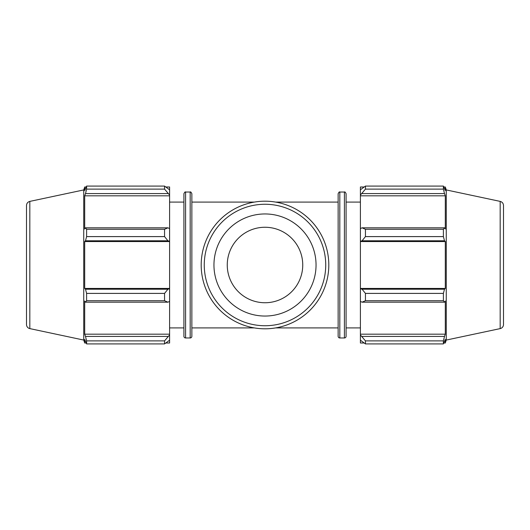 <?xml version="1.0" encoding="UTF-8"?>
<svg xmlns="http://www.w3.org/2000/svg" width="530" height="530" viewBox="0 0 530 530"><rect width="100%" height="100%" fill="white"/><g stroke="black" fill="none" stroke-linecap="round" stroke-linejoin="round"><path stroke-width="0.79" d="M166.029 187.004L169.6 187.004L169.6 189.813L164.565 186.083L164.565 189.117L169.6 195.073L169.6 189.813M169.6 195.073L169.6 228.596L167.924 227.82L164.565 229.278L164.565 236.599L167.924 240.792L169.6 241.296L169.6 228.596M169.6 241.296L169.6 288.704L167.924 289.208L164.565 293.401L164.565 300.722L167.924 302.18L169.6 301.404L169.6 288.704M169.6 301.404L169.6 334.927L164.565 340.883L164.565 343.917L169.6 340.187L169.6 334.927M169.6 340.187L169.6 342.996L166.029 342.996M169.6 195.815L84.694 195.815L85.509 193.582L167.924 193.582M164.565 189.117L86.602 189.117L85.509 193.582M169.6 241.548L84.694 241.548L85.509 240.792L167.924 240.792M164.565 236.599L86.602 236.599L85.509 240.792M164.565 300.722L86.602 300.722L85.509 302.18L167.924 302.18M167.924 289.208L85.509 289.208L86.602 293.401L164.565 293.401M86.602 293.401L86.602 300.722M29.819 201.393C27.752 201.983 26.646 203.348 26.5 205.494L26.5 324.506A4.194 4.194 0 0 0 29.819 328.607L29.819 201.393L83.74 189.932L83.74 340.068L84.694 342.996L84.694 339.385L86.602 343.917L164.565 343.917M167.924 227.82L85.509 227.82L86.602 229.278L86.602 236.599M85.509 227.82L84.694 228.986L84.694 195.815M83.74 189.932L84.694 187.004L84.694 190.615L86.602 186.083L86.602 189.117M167.924 336.418L85.509 336.418L86.602 340.883L86.602 343.917M85.509 336.418L84.694 334.185L84.694 301.014L85.509 302.18M85.509 289.208L84.694 288.452L84.694 241.548M86.602 229.278L164.565 229.278M86.602 186.083L164.565 186.083M86.602 340.883L164.565 340.883M185.586 192.032L185.586 337.968A1.676 1.676 0 0 1 183.91 336.285L183.91 193.715C184.665 192.145 185.228 191.582 185.586 192.032L190.184 192.032L190.184 337.968A1.676 1.676 0 0 0 191.86 336.285L191.86 193.715C191.144 192.165 190.581 191.602 190.184 192.032M169.6 334.185L84.694 334.185M169.6 288.452L84.694 288.452M363.971 342.996L360.4 342.996L360.4 340.187L365.435 343.917L365.435 340.883L360.4 334.927L360.4 340.187M360.4 334.927L360.4 301.404L362.076 302.18L365.435 300.722L365.435 293.401L362.076 289.208L360.4 288.704L360.4 301.404M360.4 288.704L360.4 241.296L362.076 240.792L365.435 236.599L365.435 229.278L362.076 227.82L360.4 228.596L360.4 241.296M360.4 228.596L360.4 195.073L365.435 189.117L365.435 186.083L360.4 189.813L360.4 195.073M360.4 189.813L360.4 187.004L363.971 187.004M500.181 201.393C502.248 201.983 503.354 203.348 503.5 205.494L503.5 324.506A4.194 4.194 0 0 1 500.181 328.607L500.181 201.393L446.26 189.932L445.306 187.004L445.306 190.615L443.398 186.083L443.398 189.117L365.435 189.117M365.435 186.083L443.398 186.083M362.076 193.582L444.491 193.582L445.306 195.815L445.306 228.986L444.491 227.82L362.076 227.82M365.435 229.278L443.398 229.278L444.491 227.82M360.4 288.452L445.306 288.452L444.491 289.208L362.076 289.208M365.435 293.401L443.398 293.401L444.491 289.208M360.4 334.185L445.306 334.185L444.491 336.418L362.076 336.418M365.435 340.883L443.398 340.883L444.491 336.418M362.076 240.792L444.491 240.792L443.398 236.599L365.435 236.599M360.4 241.548L445.306 241.548L445.306 288.452M444.491 240.792L445.306 241.548M446.26 189.932L446.26 340.068L445.306 342.996L445.306 339.385L443.398 343.917L365.435 343.917M443.398 293.401L443.398 300.722L365.435 300.722M362.076 302.18L444.491 302.18L443.398 300.722M444.491 302.18L445.306 301.014L445.306 334.185M443.398 340.883L443.398 343.917M444.491 193.582L443.398 189.117M443.398 229.278L443.398 236.599M360.4 195.815L445.306 195.815M346.09 265L346.09 193.715C345.375 192.165 344.811 191.602 344.414 192.032L344.414 337.968A1.676 1.676 0 0 0 346.09 336.285L346.09 265M339.816 192.032L339.816 337.968A1.676 1.676 0 0 1 338.14 336.285L338.14 193.715C338.895 192.145 339.458 191.582 339.816 192.032L344.414 192.032M201.195 265A63.805 63.805 0 0 0 296.899 320.259A63.805 63.805 0 0 0 296.899 209.741A63.805 63.805 0 0 0 201.195 265M204.255 265A60.745 60.745 0 0 1 295.369 212.398A60.745 60.745 0 0 1 295.369 317.602A60.745 60.745 0 0 1 204.255 265M213.954 265A51.046 51.046 0 0 0 265 316.046A51.046 51.046 0 0 0 316.046 265A51.046 51.046 0 0 0 265 213.954A51.046 51.046 0 0 0 213.954 265M227.257 265A37.743 37.743 0 0 0 265 302.743A37.743 37.743 0 0 0 302.743 265A37.743 37.743 0 0 0 265 227.257A37.743 37.743 0 0 0 227.257 265M191.86 327.904L254.294 327.904M275.706 327.904L338.14 327.904M191.86 202.096L254.294 202.096M275.706 202.096L338.14 202.096M185.586 337.968L190.184 337.968M84.694 187.004L86.125 187.004M84.694 342.996L86.125 342.996M29.819 328.607L83.74 340.068M169.6 327.904L183.91 327.904M169.6 202.096L183.91 202.096M339.816 337.968L344.414 337.968M443.875 187.004L445.306 187.004M443.875 342.996L445.306 342.996M500.181 328.607L446.26 340.068M346.09 327.904L360.4 327.904M346.09 202.096L360.4 202.096"/></g></svg>
